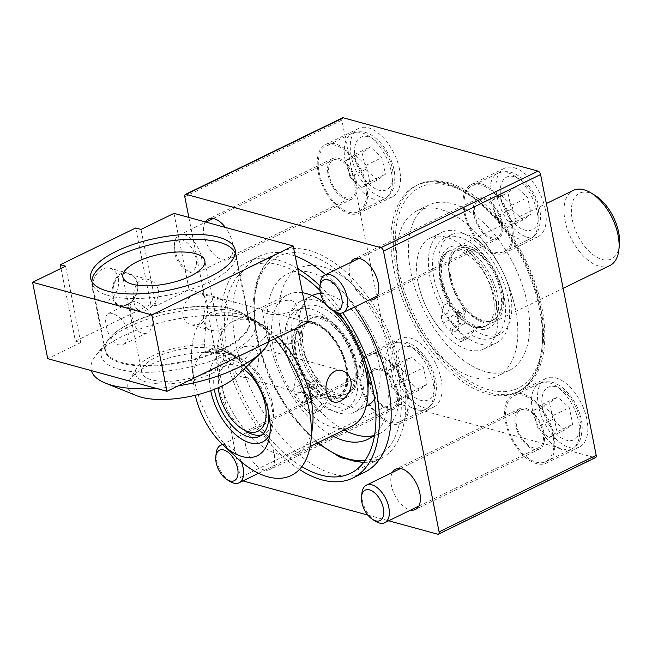 <?xml version="1.0" encoding="UTF-8"?>
<svg xmlns="http://www.w3.org/2000/svg" width="652" height="652" viewBox="0 0 652 652"><rect width="100%" height="100%" fill="white"/><g stroke="black" fill="none" stroke-linecap="round" stroke-linejoin="round"><path stroke-width="0.49" stroke-dasharray="3.26 2.44" d="M523.034 219.977L511.404 209.243L507.892 192.642L516.017 186.774L527.647 197.499L531.152 214.1L523.034 219.977L507.321 227.63L515.447 221.762L531.152 214.1M464.917 212.34A36.569 20.049 -116 0 0 465.055 213.017A36.569 20.049 -116 0 0 504.126 251.558A36.569 20.049 -116 0 0 506.123 209.903A36.569 20.049 -116 0 0 472.081 185.82A36.569 20.049 -116 0 0 464.917 212.34M515.447 221.762L511.942 205.16L500.312 194.426L492.187 200.303L495.691 216.904L511.404 209.243M495.691 216.904L507.321 227.63M511.942 205.16L527.647 197.499M500.312 194.426L516.017 186.774M492.187 200.303L507.892 192.642M342.479 117.849A3.138 1.72 -116 0 0 341.868 120.123L397.459 400.907A3.138 1.72 -116 0 0 400.018 404.313L594.771 457.622A3.138 1.72 -116 0 0 595.578 457.582M188.876 217.434L240.368 477.476A3.138 1.72 -116 0 0 242.919 480.883L242.935 480.891M367.85 515.08L388.673 520.785M295.217 256.057A120.147 65.86 -116 0 0 290.189 254.459A120.147 65.86 -116 0 0 259.292 256.285A120.147 65.86 -116 0 0 235.755 343.433A120.147 65.86 -116 0 0 364.574 472.284M354.525 307.043A120.147 65.86 -116 0 0 325.674 274.614M299.431 469.456A120.147 65.86 64 0 1 225.975 358.103A120.147 65.86 64 0 1 247.507 262.022A120.147 65.86 64 0 1 278.404 260.197A120.147 65.86 64 0 1 297.711 268.64M319.993 285.902A120.147 65.86 64 0 1 342.732 312.773M205.356 221.941A22.461 12.315 -116 0 0 204.019 235.388A22.461 12.315 -116 0 0 228.11 259.48A22.461 12.315 -116 0 0 232.511 243.18A22.461 12.315 -116 0 0 225.388 227.426M245.625 445.495A22.461 12.315 -116 0 0 269.708 469.587A22.461 12.315 -116 0 0 274.109 453.295A22.461 12.315 -116 0 0 250.026 429.203A22.461 12.315 -116 0 0 245.625 445.495M392.39 472.48A22.461 12.315 -116 0 0 391.363 485.39A22.461 12.315 -116 0 0 410.695 510.051M350.784 262.373A22.461 12.315 -116 0 0 349.757 275.283A22.461 12.315 -116 0 0 369.097 299.944M502.35 222.585A22.461 12.315 -116 0 0 478.266 198.493A22.461 12.315 -116 0 0 477.036 224.084A22.461 12.315 -116 0 0 497.949 238.876A22.461 12.315 -116 0 0 502.35 222.585M543.947 432.692A22.461 12.315 -116 0 0 519.864 408.6A22.461 12.315 -116 0 0 518.642 434.191A22.461 12.315 -116 0 0 539.546 448.983A22.461 12.315 -116 0 0 543.947 432.692M398.217 392.797A22.461 12.315 -116 0 0 374.134 368.714A22.461 12.315 -116 0 0 372.903 394.297A22.461 12.315 -116 0 0 393.816 409.097A22.461 12.315 -116 0 0 398.217 392.797M356.611 182.69A22.461 12.315 -116 0 0 332.528 158.599A22.461 12.315 -116 0 0 331.297 184.19A22.461 12.315 -116 0 0 352.21 198.982A22.461 12.315 -116 0 0 356.611 182.69M399.537 169.333A38.134 20.905 -116 0 0 358.649 128.436A38.134 20.905 -116 0 0 356.571 171.875A38.134 20.905 -116 0 0 392.064 196.994A38.134 20.905 -116 0 0 399.537 169.333M441.143 379.44A38.134 20.905 -116 0 0 400.255 338.543A38.134 20.905 -116 0 0 398.168 381.982A38.134 20.905 -116 0 0 433.67 407.101A38.134 20.905 -116 0 0 441.143 379.44M545.276 209.227A38.134 20.905 -116 0 0 504.387 168.33A38.134 20.905 -116 0 0 502.301 211.77A38.134 20.905 -116 0 0 537.802 236.888A38.134 20.905 -116 0 0 545.276 209.227M586.873 419.334A38.134 20.905 -116 0 0 545.993 378.437A38.134 20.905 -116 0 0 543.907 421.877A38.134 20.905 -116 0 0 579.408 446.995A38.134 20.905 -116 0 0 586.873 419.334M489.831 392.765A114.923 62.999 -116 0 0 519.383 391.021A114.923 62.999 -116 0 0 541.893 307.662A114.923 62.999 -116 0 0 418.674 184.41A114.923 62.999 -116 0 0 402.618 291.64A114.923 62.999 -116 0 0 489.831 392.765M539.538 308.812A114.923 62.999 64 0 1 517.028 392.17A114.923 62.999 64 0 1 431.999 351.844A114.923 62.999 64 0 1 391.322 230.955A114.923 62.999 64 0 1 416.318 185.559A114.923 62.999 64 0 1 539.538 308.812M512.285 225.307A38.134 20.905 64 0 1 504.811 252.968A38.134 20.905 64 0 1 469.318 227.85A38.134 20.905 64 0 1 471.396 184.41A38.134 20.905 64 0 1 512.285 225.307M553.89 435.414A38.134 20.905 64 0 1 546.417 463.075A38.134 20.905 64 0 1 510.915 437.957A38.134 20.905 64 0 1 513.002 394.517A38.134 20.905 64 0 1 553.89 435.414M506.522 422.447A36.569 20.049 -116 0 0 506.661 423.124A36.569 20.049 -116 0 0 545.732 461.665A36.569 20.049 -116 0 0 547.729 420.01A36.569 20.049 -116 0 0 513.686 395.927A36.569 20.049 -116 0 0 506.522 422.447M408.152 395.519A38.134 20.905 64 0 1 400.678 423.181A38.134 20.905 64 0 1 365.177 398.062A38.134 20.905 64 0 1 367.263 354.623A38.134 20.905 64 0 1 408.152 395.519M360.784 382.553A36.569 20.049 -116 0 0 360.923 383.229A36.569 20.049 -116 0 0 399.994 421.771A36.569 20.049 -116 0 0 401.991 380.116A36.569 20.049 -116 0 0 367.948 356.033A36.569 20.049 -116 0 0 360.784 382.553M366.546 185.412A38.134 20.905 64 0 1 359.081 213.074A38.134 20.905 64 0 1 323.579 187.955A38.134 20.905 64 0 1 325.658 144.516A38.134 20.905 64 0 1 366.546 185.412M319.187 172.446A36.569 20.049 -116 0 0 319.325 173.122A36.569 20.049 -116 0 0 358.388 211.664A36.569 20.049 -116 0 0 360.385 170.009A36.569 20.049 -116 0 0 326.35 145.926A36.569 20.049 -116 0 0 319.187 172.446M301.835 466.612A114.923 62.999 64 0 1 227.287 350.083A114.923 62.999 64 0 1 249.797 266.725A114.923 62.999 64 0 1 279.349 264.973A114.923 62.999 64 0 1 298.681 273.571M319.969 290.368A114.923 62.999 64 0 1 339.431 313.213M257.132 335.535A114.923 62.999 -116 0 0 380.352 458.788A114.923 62.999 -116 0 0 386.628 327.875A114.923 62.999 -116 0 0 279.643 252.169A114.923 62.999 -116 0 0 254.655 297.573A114.923 62.999 -116 0 0 257.132 335.535M334.15 311.281A20.897 11.451 64 0 1 320.817 290.564A20.897 11.451 64 0 1 320.328 282.911M474.933 215.445A20.897 11.451 64 0 1 478.951 199.903A20.897 11.451 64 0 1 498.405 213.669A20.897 11.451 64 0 1 497.264 237.467A20.897 11.451 64 0 1 474.933 215.445M564.632 430.084L553.002 419.35L549.497 402.749L557.623 396.881L569.253 407.614L572.758 424.216L564.632 430.084L548.927 437.736L557.044 431.868L572.758 424.216M557.044 431.868L553.54 415.267L541.91 404.533L533.784 410.41L537.297 427.011L553.002 419.35M537.297 427.011L548.927 437.736M553.54 415.267L569.253 407.614M541.91 404.533L557.623 396.881M533.784 410.41L549.497 402.749M375.756 521.388A20.897 11.451 64 0 1 362.422 500.671A20.897 11.451 64 0 1 361.925 493.018M516.539 425.552A20.897 11.451 64 0 1 520.557 410.01A20.897 11.451 64 0 1 540.003 423.776A20.897 11.451 64 0 1 538.862 447.582A20.897 11.451 64 0 1 516.539 425.552M418.894 390.189L407.264 379.456L403.759 362.854L411.885 356.986L423.515 367.72L427.019 384.321L418.894 390.189L403.189 397.85L411.314 391.974L427.019 384.321M411.314 391.974L407.802 375.373L396.171 364.639L388.054 370.515L391.559 387.117L407.264 379.456M391.559 387.117L403.189 397.85M407.802 375.373L423.515 367.72M396.171 364.639L411.885 356.986M388.054 370.515L403.759 362.854M230.017 481.494A20.897 11.451 64 0 1 216.684 460.785A20.897 11.451 64 0 1 216.187 453.124M222.723 444.64A20.897 11.451 64 0 1 241.419 461.901M370.801 385.658A20.897 11.451 64 0 1 374.818 370.116A20.897 11.451 64 0 1 394.264 383.881A20.897 11.451 64 0 1 393.123 407.687A20.897 11.451 64 0 1 370.801 385.658M377.296 180.082L365.666 169.349L362.162 152.747L370.279 146.879L381.909 157.613L385.422 174.214L377.296 180.082L361.583 187.735L369.708 181.867L385.422 174.214M369.708 181.867L366.204 165.266L354.574 154.532L346.448 160.408L349.953 177.01L365.666 169.349M349.953 177.01L361.583 187.735M366.204 165.266L381.909 157.613M354.574 154.532L370.279 146.879M346.448 160.408L362.162 152.747M175.078 250.678A20.897 11.451 64 0 1 174.589 243.017A20.897 11.451 64 0 1 179.096 235.127A20.897 11.451 64 0 1 198.55 248.893A20.897 11.451 64 0 1 197.409 272.699A20.897 11.451 64 0 1 188.42 271.387A20.897 11.451 64 0 1 175.078 250.678M174.597 252.74A16.936 9.283 64 0 1 174.198 246.529A16.936 9.283 64 0 1 186.195 241.908A16.936 9.283 64 0 1 196.439 262.927A16.936 9.283 64 0 1 185.412 269.529A16.936 9.283 64 0 1 174.597 252.74M329.203 175.551A20.897 11.451 64 0 1 333.213 160.009A20.897 11.451 64 0 1 352.667 173.774A20.897 11.451 64 0 1 351.526 197.58A20.897 11.451 64 0 1 329.203 175.551M459.432 314.199A41.793 22.91 64 0 1 457.525 311.99A41.793 22.91 64 0 1 441.632 266.66A41.793 22.91 64 0 1 450.719 250.148A41.793 22.91 64 0 1 489.619 277.679A41.793 22.91 64 0 1 487.337 325.283A41.793 22.91 64 0 1 459.432 314.199L459.962 312.927A39.699 21.76 64 0 1 458.046 310.719L456.726 313.897A44.923 24.629 64 0 1 439.57 265.079A44.923 24.629 64 0 1 474.64 254.598A44.923 24.629 64 0 1 497.541 315.902A44.923 24.629 64 0 1 458.633 316.106L459.432 314.199M439.269 267.809A41.793 22.91 64 0 1 448.364 251.297A41.793 22.91 64 0 1 487.264 278.828A41.793 22.91 64 0 1 484.982 326.432A41.793 22.91 64 0 1 454.061 311.762A41.793 22.91 64 0 1 439.269 267.809M455.878 327.98A73.138 40.09 -116 0 1 449.619 319.83A6.267 3.439 -116 0 1 447.802 313.058L450.157 302.088A55.371 30.351 -116 0 1 451.054 234.875A55.371 30.351 -116 0 1 502.594 271.354A55.371 30.351 -116 0 1 499.571 334.427A55.371 30.351 -116 0 1 474.338 330.051L469 337.581A6.267 3.439 -116 0 1 468.234 338.249A6.267 3.439 -116 0 1 464.566 337.108A73.138 40.09 -116 0 1 457.786 330.189L451.502 333.253A73.138 40.09 -116 0 0 458.283 340.173A6.267 3.439 -116 0 0 461.95 341.314A6.267 3.439 -116 0 0 462.716 340.646L465.585 336.595A61.638 33.79 64 0 1 454.411 326.269L460.736 323.099A6.267 3.439 -116 0 0 464.069 323.938A6.267 3.439 -116 0 0 463.808 315.723L466.245 309.863A39.699 21.76 -116 0 0 492.708 320.336A39.699 21.76 -116 0 0 494.876 275.12A39.699 21.76 -116 0 0 457.916 248.966A39.699 21.76 -116 0 0 450.141 277.76A39.699 21.76 -116 0 0 464.33 307.654L461.901 313.514A6.267 3.439 -116 0 0 458.576 312.667A6.267 3.439 -116 0 0 458.829 320.89L455.878 327.98L449.595 331.045L452.504 324.06A61.638 33.79 64 0 1 442.789 310.222L441.518 316.114A6.267 3.439 -116 0 0 443.336 322.887A73.138 40.09 -116 0 0 449.595 331.045M451.502 333.253L454.411 326.269A61.638 33.79 64 0 1 452.504 324.06L452.545 323.954A6.267 3.439 64 0 1 452.292 315.731A6.267 3.439 64 0 1 455.618 316.57L461.901 313.514M457.786 330.189L460.736 323.099M463.808 315.723L457.525 318.779A6.267 3.439 64 0 1 457.786 327.002A6.267 3.439 64 0 1 454.452 326.163M457.525 318.779L458.633 316.106A44.923 24.629 64 0 1 456.726 313.897L455.618 316.57M466.245 309.863L459.962 312.927M464.33 307.654L458.046 310.719M458.829 320.89L452.545 323.954M443.873 305.144L442.789 310.222A61.638 33.79 64 0 1 442.023 232.308A61.638 33.79 64 0 1 499.399 272.911A61.638 33.79 64 0 1 496.033 343.123A61.638 33.79 64 0 1 465.585 336.595L468.054 333.115A55.371 30.351 64 0 0 493.287 337.491A55.371 30.351 64 0 0 496.311 274.419A55.371 30.351 64 0 0 444.77 237.939A55.371 30.351 64 0 0 443.873 305.144L450.157 302.088M474.338 330.051L468.054 333.115M450.923 277.377A39.699 21.76 64 0 1 458.706 248.583A39.699 21.76 64 0 1 495.659 274.736A39.699 21.76 64 0 1 493.491 319.961A39.699 21.76 64 0 1 450.923 277.377M449.603 277.018A41.793 22.91 64 0 1 457.786 246.7A41.793 22.91 64 0 1 496.694 274.231A41.793 22.91 64 0 1 494.412 321.835A41.793 22.91 64 0 1 449.603 277.018M609.873 265.56A41.793 22.91 64 0 1 565.064 220.735A41.793 22.91 64 0 1 573.255 190.425M619.4 245.144A36.569 20.049 64 0 1 593.507 255.119A36.569 20.049 64 0 1 571.396 209.74A36.569 20.049 64 0 1 595.203 195.494M461.518 245.266A61.638 33.79 -116 0 0 430.19 238.07A61.638 33.79 -116 0 0 416.783 262.422A61.638 33.79 -116 0 0 418.111 282.789A61.638 33.79 -116 0 0 441.543 330.857A61.638 33.79 -116 0 0 453.751 342.365A61.638 33.79 -116 0 0 484.2 348.893A61.638 33.79 -116 0 0 495.903 302.373A61.638 33.79 -116 0 0 461.518 245.266M396.913 247.157A91.94 50.4 64 0 1 416.913 210.84A91.94 50.4 64 0 1 480.548 237.744A91.94 50.4 64 0 1 515.487 309.431A91.94 50.4 64 0 1 497.476 376.131A91.94 50.4 64 0 1 429.456 343.865A91.94 50.4 64 0 1 396.913 247.157M408.747 241.387A91.94 50.4 64 0 1 428.747 205.07A91.94 50.4 64 0 1 514.33 265.633A91.94 50.4 64 0 1 509.31 370.36A91.94 50.4 64 0 1 441.29 338.103A91.94 50.4 64 0 1 408.747 241.387M304.875 395.927L311.118 392.977A61.638 33.79 64 0 0 313.025 395.185L310.124 402.17A73.138 40.09 -116 0 0 316.896 409.089A6.267 3.439 -116 0 0 320.564 410.222A6.267 3.439 -116 0 0 321.338 409.554L324.199 405.511A61.638 33.79 64 0 1 313.025 395.185L306.79 398.136A6.267 3.439 -116 0 0 310.116 398.975A6.267 3.439 -116 0 0 309.855 390.76L312.292 384.908A39.699 21.76 -116 0 0 338.755 395.381A39.699 21.76 -116 0 0 346.53 366.579A39.699 21.76 -116 0 0 303.962 324.003A39.699 21.76 -116 0 0 310.376 382.7L307.948 388.551A6.267 3.439 -116 0 0 304.623 387.712A6.267 3.439 -116 0 0 304.875 395.927L301.925 403.026A73.138 40.09 -116 0 1 295.666 394.867A6.267 3.439 -116 0 1 293.848 388.095L296.212 377.125A55.371 30.351 -116 0 1 297.1 309.912A55.371 30.351 -116 0 1 348.649 346.391A55.371 30.351 -116 0 1 345.625 409.464A55.371 30.351 -116 0 1 320.385 405.088L315.046 412.618A6.267 3.439 -116 0 1 314.28 413.286A6.267 3.439 -116 0 1 310.613 412.154A73.138 40.09 -116 0 1 303.84 405.234L306.79 398.136M310.376 382.7L316.668 379.635L315.34 382.814A44.923 24.629 64 0 1 298.192 333.995A44.923 24.629 64 0 1 333.253 323.506A44.923 24.629 64 0 1 356.155 384.819A44.923 24.629 64 0 1 317.255 385.022L318.575 381.844L312.292 384.908M316.138 380.907A41.793 22.91 64 0 1 300.246 335.568A41.793 22.91 64 0 1 309.333 319.064A41.793 22.91 64 0 1 348.233 346.587A41.793 22.91 64 0 1 345.951 394.191A41.793 22.91 64 0 1 318.046 383.115A41.793 22.91 64 0 1 316.138 380.907M278.037 337.174A73.138 40.09 -116 0 0 264.223 326.09A73.138 40.09 -116 0 0 232.764 321.517A73.138 40.09 -116 0 0 228.77 404.819A73.138 40.09 -116 0 0 296.847 452.993A73.138 40.09 -116 0 0 312.626 425.397M333.563 310.914A73.138 40.09 -116 0 0 324.998 303.31M302.479 292.74A73.138 40.09 -116 0 0 287.744 294.712A73.138 40.09 -116 0 0 283.75 378.021A73.138 40.09 -116 0 0 351.835 426.196M244.15 346.677L250.987 345.772C254.663 346.937 257.027 350.091 258.102 355.226C260.882 366.391 252.422 380.336 242.446 376.986C229.365 374.321 231.916 351.436 244.15 346.677M268.502 305.894L263.93 308.543L262.348 310.295L262.96 311.974L266.097 313.319C273.628 315.389 281.721 314.908 290.36 311.876L294.459 308.926L296.147 305.543L295.397 302.748L292.014 300.686L287.157 300.279L281.68 301.11L268.502 305.894M274.671 338.812A90.897 49.829 -116 0 0 268.999 332.626L259.855 323.4L248.648 318.689C237.141 316.057 223.025 314.989 206.293 315.462A90.897 49.829 -116 0 0 191.916 364.712A90.897 49.829 -116 0 0 237.662 458.56M269.838 434.411A48.232 26.439 -116 0 0 271.705 429.57A48.232 26.439 -116 0 0 271.827 407.117A48.232 26.439 -116 0 0 235.722 355.756A48.232 26.439 -116 0 0 210.726 390.695M246.847 368.282A41.793 22.91 64 0 1 267.736 405.992A41.793 22.91 64 0 1 268.689 413.091M214.353 389.325A41.793 22.91 64 0 1 222.935 361.175A41.793 22.91 64 0 1 245.853 367.41M246.285 431.396A41.793 22.91 64 0 1 219.455 389.195A41.793 22.91 64 0 1 218.632 374.655A41.793 22.91 64 0 1 227.646 358.877A41.793 22.91 64 0 1 272.454 403.702A41.793 22.91 64 0 1 264.264 434.012A41.793 22.91 64 0 1 261.786 434.917M91.378 370.621A90.897 32.983 168.8 0 1 95.689 355.658A90.897 32.983 168.8 0 1 206.293 315.462L203.921 352.341A58.272 31.94 -116 0 0 193.644 384.713A58.272 31.94 -116 0 0 195.298 395.267M245.983 367.28A58.272 31.94 -116 0 0 241.558 362.642L268.999 332.626A90.897 32.983 168.8 0 1 268.771 341.689M236.978 376.065A58.272 21.141 168.8 0 0 241.558 362.642L232.601 354.476L203.921 352.341A58.272 21.141 168.8 0 1 238.07 358.649A58.272 21.141 168.8 0 1 241.558 362.642L235.323 356.62L228.819 352.911L217.067 350.58L203.921 352.341A58.272 31.94 -116 0 1 225.152 351.404A58.272 31.94 -116 0 1 241.558 362.642L232.267 354.329L217.075 348.119L203.921 352.341A58.272 21.141 168.8 0 0 129.446 380.157A58.272 21.141 168.8 0 0 137.083 395.845M346.285 367.712A41.793 22.91 64 0 1 338.103 398.022A41.793 22.91 64 0 1 293.294 353.205A41.793 22.91 64 0 1 301.477 322.887A41.793 22.91 64 0 1 346.285 367.712M274.476 336.065L286.179 330.849L293.718 329.04L299.276 329.969L300.996 331.46L301.949 334.011L301.224 337.524L298.445 340.768L294.704 342.732L289.064 343.865L279.602 343.506L269.072 341.045L268.045 340.148L268.388 339.407L274.476 336.065M218.184 387.736A36.569 20.049 64 0 1 218.118 379.293A36.569 20.049 64 0 1 243.946 369.268M219.773 329.822C231.134 324.802 230.563 301.11 220.759 299.325L213.913 300.23C201.688 304.989 199.137 327.85 212.218 330.54L219.773 329.822M223.465 348.453A73.138 26.536 168.8 0 1 149.137 365.405A73.138 26.536 168.8 0 1 105.355 349.961A73.138 26.536 168.8 0 1 109.006 338.706A73.138 26.536 168.8 0 1 171.941 309.733A73.138 26.536 168.8 0 1 241.167 312.544A73.138 26.536 168.8 0 1 248.836 321.558A73.138 26.536 168.8 0 1 223.465 348.453M235.225 253.351A73.138 26.536 168.8 0 1 235.6 254.704A73.138 26.536 168.8 0 1 210.229 281.599A73.138 26.536 168.8 0 1 135.901 298.551A73.138 26.536 168.8 0 1 92.119 283.115A73.138 26.536 168.8 0 1 91.948 281.721M137.433 284.019C139.96 295.111 127.963 308.078 120.188 305.348C106.993 302.789 112.519 268.665 128.737 274.125C133.269 275.535 136.162 278.836 137.433 284.019M106.113 325.389C108.134 335.389 112.299 341.892 118.615 344.892L121.777 345.022L124.622 343.677L126.521 341.534L127.8 338.641L128.314 334.435L127.971 331.371L124.695 323.498L121.728 319.667L117.319 315.821L113.301 313.677L109.854 313.082L107.327 314.117L105.958 316.464L105.526 320.393L106.113 325.389M223.889 349.024A73.66 26.724 168.8 0 1 149.031 366.09A73.66 26.724 168.8 0 1 104.939 350.548A73.66 26.724 168.8 0 1 108.615 339.211A73.66 26.724 168.8 0 1 171.998 310.018A73.66 26.724 168.8 0 1 241.721 312.854A73.66 26.724 168.8 0 1 249.439 321.933A73.66 26.724 168.8 0 1 223.889 349.024M200.482 324.085L192.079 325.022C177.637 322.039 181.533 299.398 194.043 294.785L200.62 293.808C208.909 295.144 210.889 318.429 200.482 324.085M130.922 313.294L130.139 305.454L130.799 303.041L132.103 301.86L134.32 301.583L137.768 302.528L145.445 307.5L150.123 312.895L152.788 319.276L152.641 325.609L150.025 330.637L147.376 332.764L144.361 333.637L141.313 333.107L138.876 331.566L136.724 329.13L134.361 324.835L130.922 313.294M158.224 289.716C160.612 300.759 147.27 313.351 140.335 310.857C128.949 308.82 131.631 273.889 148.876 279.643C153.766 281.142 156.879 284.5 158.224 289.716M128.501 304.093C125.404 306.041 122.47 306.668 119.683 305.984C106.015 303.335 111.606 267.597 128.623 273.318C133.407 274.81 136.447 278.265 137.743 283.685C138.558 292.34 135.469 299.138 128.501 304.093M209.268 371.664A41.793 15.159 -11.2 0 0 223.766 356.294A41.793 15.159 -11.2 0 0 179.822 349.537A41.793 15.159 -11.2 0 0 141.769 372.528A41.793 15.159 -11.2 0 0 166.79 381.347A41.793 15.159 -11.2 0 0 209.268 371.664M118.289 278.355A16.936 12.763 -74.7 0 1 114.287 295.266A16.936 12.763 -74.7 0 1 101.084 300.898A16.936 12.763 -74.7 0 1 93.244 281.191A16.936 12.763 -74.7 0 1 110.025 268.225A16.936 12.763 -74.7 0 1 118.289 278.355M308.355 322.398L189.113 289.757L156.121 305.837L140.995 229.439M173.986 213.359L189.113 289.757M61.019 268.42L75.42 341.143L150.824 304.386L156.121 305.837M150.824 304.386L135.697 227.988M75.42 341.143L80.718 342.593L65.591 266.187M80.718 342.593L47.726 358.673M178.061 385.902A90.897 32.983 168.8 0 1 156.333 388.405M223.09 309.227A90.897 49.829 -116 0 0 206.293 315.462C219.064 312.137 230.906 311.876 241.827 314.68L255.136 320.507L268.999 332.626L247.035 315.853A78.354 28.427 168.8 0 1 183.179 368.502A78.354 28.427 168.8 0 1 105.086 343.694A78.354 28.427 168.8 0 1 223.514 309.415C216.863 309.977 211.126 311.99 206.293 315.462A90.897 32.983 168.8 0 1 248.648 318.689A90.897 32.983 168.8 0 1 259.944 323.139A90.897 32.983 168.8 0 1 268.999 332.626A90.897 49.829 -116 0 0 250.735 317.744A90.897 49.829 -116 0 0 247.662 315.951C241.525 312.707 233.334 310.466 223.09 309.227L223.514 309.415M247.035 315.853L247.662 315.951M213.351 372.781A48.232 17.498 168.8 0 1 157.662 383.8A48.232 17.498 168.8 0 1 136.749 367.964A48.232 17.498 168.8 0 1 179.365 347.247A48.232 17.498 168.8 0 1 226.668 350.157A48.232 17.498 168.8 0 1 213.351 372.781M367.972 388.559A61.638 33.79 64 0 1 354.655 412.04A61.638 33.79 64 0 1 324.199 405.511L326.668 402.031L320.385 405.088M296.212 377.125L302.495 374.061A55.371 30.351 64 0 1 303.384 306.856A55.371 30.351 64 0 1 354.933 343.327A55.371 30.351 64 0 1 351.909 406.4A55.371 30.351 64 0 1 326.668 402.031M302.495 374.061L300.132 385.03A6.267 3.439 -116 0 0 301.949 391.803A73.138 40.09 -116 0 0 308.209 399.961L301.925 403.026M336.962 312.658A61.638 33.79 64 0 0 300.637 301.216A61.638 33.79 64 0 0 301.403 379.13A61.638 33.79 64 0 0 311.118 392.977L308.209 399.961M311.159 392.863A6.267 3.439 64 0 1 310.906 384.647A6.267 3.439 64 0 1 314.231 385.487L307.948 388.551M309.855 390.76L316.138 387.695L317.255 385.022A44.923 24.629 64 0 1 315.34 382.814L314.231 385.487M316.138 387.695A6.267 3.439 64 0 1 316.399 395.919A6.267 3.439 64 0 1 313.074 395.071M310.124 402.17L303.84 405.234M302.601 334.419A41.793 22.91 64 0 1 311.689 317.915A41.793 22.91 64 0 1 350.597 345.446A41.793 22.91 64 0 1 348.307 393.042A41.793 22.91 64 0 1 317.394 378.38A41.793 22.91 64 0 1 302.601 334.419M316.668 379.635A39.699 21.76 -116 0 0 318.575 381.844M345.747 366.962A39.699 21.76 -116 0 0 303.18 324.386A39.699 21.76 -116 0 0 301.012 369.611A39.699 21.76 -116 0 0 337.972 395.764A39.699 21.76 -116 0 0 345.747 366.962M294.076 352.822A41.793 22.91 64 0 1 302.267 322.512A41.793 22.91 64 0 1 341.167 350.034A41.793 22.91 64 0 1 338.885 397.638A41.793 22.91 64 0 1 294.076 352.822M344.566 320.76A61.638 33.79 64 0 1 366.326 365.397M366.489 406.269A61.638 33.79 64 0 1 336.033 399.741A61.638 33.79 64 0 1 335.152 399.073A61.638 33.79 64 0 1 299.064 319.798A61.638 33.79 64 0 1 312.471 295.454M320.539 293.514A61.638 33.79 64 0 1 355.136 313.49A61.638 33.79 64 0 1 378.559 361.55A61.638 33.79 64 0 1 374.55 398.991M344.069 429.986A91.94 50.4 64 0 1 316.122 406.603A91.94 50.4 64 0 1 281.183 334.916A91.94 50.4 64 0 1 279.195 304.533A91.94 50.4 64 0 1 299.195 268.216A91.94 50.4 64 0 1 384.778 328.779A91.94 50.4 64 0 1 379.757 433.507A91.94 50.4 64 0 1 373.498 435.683M374.655 434.672A91.94 50.4 -116 0 0 369.57 327.98A91.94 50.4 -116 0 0 287.361 273.987A91.94 50.4 -116 0 0 267.361 310.303A91.94 50.4 -116 0 0 332.235 435.748M501.086 198.836A29.25 16.039 64 0 1 523.833 182.397A29.25 16.039 64 0 1 533.654 228.885A29.25 16.039 64 0 1 501.086 198.836M490.98 200.384A36.569 20.049 64 0 1 498.006 173.179A36.569 20.049 64 0 1 532.048 197.271A36.569 20.049 64 0 1 530.052 238.925A36.569 20.049 64 0 1 490.98 200.384M437.679 534.2L594.771 457.622M242.919 480.883L400.018 404.313M240.368 477.476L397.459 400.907M184.769 196.692L341.868 120.123M542.692 408.943A29.25 16.039 64 0 1 565.439 392.504A29.25 16.039 64 0 1 575.251 438.992A29.25 16.039 64 0 1 542.692 408.943M532.578 410.491A36.569 20.049 64 0 1 539.603 383.286A36.569 20.049 64 0 1 573.646 407.378A36.569 20.049 64 0 1 571.649 449.032A36.569 20.049 64 0 1 532.578 410.491M396.954 369.048A29.25 16.039 64 0 1 419.701 352.61A29.25 16.039 64 0 1 429.521 399.097A29.25 16.039 64 0 1 396.954 369.048M386.848 370.597A36.569 20.049 64 0 1 393.873 343.4A36.569 20.049 64 0 1 427.908 367.483A36.569 20.049 64 0 1 425.911 409.138A36.569 20.049 64 0 1 386.848 370.597M355.348 158.941A29.25 16.039 64 0 1 378.095 142.503A29.25 16.039 64 0 1 387.916 188.99A29.25 16.039 64 0 1 355.348 158.941M345.242 160.49A36.569 20.049 64 0 1 352.267 133.293A36.569 20.049 64 0 1 386.31 157.376A36.569 20.049 64 0 1 384.313 199.031A36.569 20.049 64 0 1 345.242 160.49M464.566 337.108L458.283 340.173M449.619 319.83L443.336 322.887M447.802 313.058L441.518 316.114M469 337.581L462.716 340.646M395.731 231.387A111.794 61.28 64 0 1 512.464 240.156A111.794 61.28 64 0 1 498.886 391.607A111.794 61.28 64 0 1 395.731 231.387M321.338 409.554L315.046 412.618M316.896 409.089L310.613 412.154M300.132 385.03L293.848 388.095M301.949 391.803L295.666 394.867M318.021 442.675A111.794 61.28 64 0 1 254.353 300.303A111.794 61.28 64 0 1 367.557 303.783A111.794 61.28 64 0 1 365.096 460.41M504.126 251.558L530.052 238.925C534.713 236.505 537.843 232.544 539.457 227.035L540.63 217.882C540.484 210.661 538.633 203.359 535.08 195.95C531.38 188.395 526.661 182.299 520.915 177.67C513.67 171.655 506.033 170.164 498.006 173.179L472.081 185.82M247.507 262.022L259.292 256.285M478.266 198.493L354.158 258.983M497.949 238.876L373.84 299.366M519.864 408.6L395.764 469.098M539.546 448.983L415.446 509.481M374.134 368.714L250.026 429.203M393.816 409.097L269.708 469.587M332.528 158.599L208.42 219.096M352.21 198.982L228.11 259.48M418.674 184.41L416.318 185.559C454.631 164.125 520.818 226.285 538.006 296.399C542.676 313.995 544.371 330.311 543.1 345.348C540.867 368.616 532.179 384.224 517.028 392.17L519.383 391.021M504.387 168.33L471.396 184.41M537.802 236.888L504.811 252.968M545.993 378.437L513.002 394.517M579.408 446.995L546.417 463.075M400.255 338.543L367.263 354.623M433.67 407.101L400.678 423.181M358.649 128.436L325.658 144.516M392.064 196.994L359.081 213.074M317.271 443.042L290.279 414.004L268.844 376.693L255.992 336.424L253.587 298.869C255.837 275.666 264.525 260.099 279.643 252.169L249.797 266.725M363.482 462.627L380.352 458.788L350.507 473.336M377.215 295.984L497.264 237.467M358.91 258.412L478.951 199.903M545.732 461.665L571.649 449.032C576.311 446.612 579.449 442.651 581.054 437.142L582.228 427.989C582.081 420.768 580.239 413.466 576.678 406.057C572.986 398.502 568.267 392.406 562.521 387.777C555.276 381.762 547.639 380.271 539.603 383.286L513.686 395.927M418.82 506.091L538.862 447.582M400.507 468.519L520.557 410.01M399.994 421.771L425.911 409.138C430.573 406.718 433.71 402.757 435.324 397.247L436.49 388.095C436.351 380.874 434.501 373.572 430.948 366.171C427.247 358.608 422.529 352.512 416.783 347.883C409.537 341.868 401.901 340.377 393.873 343.4L367.948 356.033M258.534 473.287L393.123 407.687M222.454 444.387L374.818 370.116M358.388 211.664L384.313 199.031C388.975 196.611 392.113 192.65 393.718 187.14L394.892 177.988C394.745 170.767 392.895 163.465 389.342 156.064C385.65 148.501 380.923 142.405 375.177 137.776C367.94 131.761 360.303 130.27 352.267 133.293L326.35 145.926M185.412 269.529L188.42 271.387M174.198 246.529L174.589 243.017M197.409 272.699L351.526 197.58M179.096 235.127L205.869 222.079M213.171 218.526L333.213 160.009M450.719 250.148L448.364 251.297C444.053 253.188 441.38 258.257 440.336 266.505C437.663 286.391 455.21 318.812 471.885 325.511C477.329 327.866 481.689 328.176 484.982 326.432L487.337 325.283M464.069 323.938L457.786 327.002M458.576 312.667L452.292 315.731M451.054 234.875L444.77 237.939M499.571 334.427L493.287 337.491M468.234 338.249L461.95 341.314M492.708 320.336L493.491 319.961M457.916 248.966L458.706 248.583M494.412 321.835L563.132 288.339M457.786 246.7L546.343 203.538M484.2 348.893L496.033 343.123M430.19 238.07L442.023 232.308M480.548 237.744C498.201 258.714 509.848 282.609 515.487 309.431M418.111 282.789C421.974 300.735 429.782 316.758 441.543 330.857M428.747 205.07L416.913 210.84M509.31 370.36L497.476 376.131M296.847 452.993L310.091 446.538M232.764 321.517L287.744 294.712M242.438 376.995L333.604 401.95M250.987 345.764L342.153 370.711M264.223 326.09L259.855 323.392M259.553 436.31L264.264 434.012M222.935 361.175L227.646 358.877M193.644 384.713L191.916 364.712M235.722 355.756L232.609 354.468M271.705 429.57L268.616 440.581M301.868 333.449L296.098 304.305M268.045 340.148L262.275 310.996M218.118 379.293L218.632 374.655M235.331 356.611L238.07 358.649M228.819 352.911L225.152 351.404M248.836 321.558L235.6 254.704M105.355 349.961L92.119 283.115M109.006 338.706L108.615 339.211M241.167 312.544L241.721 312.854M192.071 325.038L212.218 330.548M200.62 293.799L220.767 299.309M132.014 301.909L108.232 313.498M147.116 332.895L123.334 344.492M148.884 279.635L128.737 274.117M140.335 310.874L120.188 305.356M90.661 278.437L104.939 350.548M235.168 249.822L249.439 321.933M223.766 356.294L204.85 260.792M141.769 372.528L122.861 277.027M128.623 273.318L110.025 268.225M119.683 305.992L101.084 300.898M105.086 343.694L95.689 355.658M136.749 367.964L129.446 380.157M226.668 350.157L232.267 354.329M255.152 320.482L250.735 317.744M253.383 319.431L259.944 323.139M320.564 410.222L314.28 413.286M303.384 306.856L297.1 309.912M351.909 406.4L345.625 409.464M310.906 384.647L304.623 387.712M316.399 395.919L310.116 398.975M345.951 394.191L348.307 393.042C357.418 390.181 360.173 367.223 349.399 346.236C339.553 324.647 319.602 312.455 311.689 317.915L309.333 319.064M303.962 324.003L303.18 324.386M338.755 395.381L337.972 395.764M338.103 398.022L338.885 397.638M301.477 322.887L302.267 322.512M354.655 412.04L366.188 406.416M300.637 301.216L312.178 295.592M316.122 406.603C298.469 385.634 286.823 361.738 281.183 334.916M355.136 313.49C366.889 327.581 374.704 343.604 378.559 361.55M299.195 268.216L287.361 273.987M379.757 433.507L367.924 439.277"/><path stroke-width="0.98" d="M388.673 520.785L437.679 534.2A3.138 1.72 -116 0 0 438.486 534.151A3.138 1.72 -116 0 0 439.098 531.877L383.498 251.093A3.138 1.72 -116 0 0 380.947 247.687L186.187 194.377A3.138 1.72 -116 0 0 185.388 194.418A3.138 1.72 -116 0 0 184.769 196.692L188.876 217.434M438.486 534.151L595.578 457.582A3.138 1.72 -116 0 0 596.189 455.308L540.598 174.524A3.138 1.72 -116 0 0 538.039 171.117L343.286 117.8A3.138 1.72 -116 0 0 342.479 117.849L185.388 194.418M242.935 480.891L367.85 515.08M342.732 312.773A120.147 65.86 64 0 1 352.797 478.03L364.574 472.284A120.147 65.86 -116 0 0 354.525 307.043M325.674 274.614A120.147 65.86 -116 0 0 295.217 256.057M297.711 268.64A120.147 65.86 64 0 1 319.993 285.902M352.797 478.03A120.147 65.86 64 0 1 299.431 469.456M225.388 227.426A22.461 12.315 -116 0 0 208.42 219.096A22.461 12.315 -116 0 0 205.356 221.941M410.695 510.051A22.461 12.315 -116 0 0 415.446 509.481A22.461 12.315 -116 0 0 419.847 493.181A22.461 12.315 -116 0 0 395.764 469.098A22.461 12.315 -116 0 0 392.39 472.48M369.097 299.944A22.461 12.315 -116 0 0 373.84 299.366A22.461 12.315 -116 0 0 378.241 283.074A22.461 12.315 -116 0 0 354.158 258.983A22.461 12.315 -116 0 0 350.784 262.373M298.681 273.571A114.923 62.999 64 0 1 319.969 290.368M339.431 313.213A114.923 62.999 64 0 1 350.507 473.336A114.923 62.999 64 0 1 301.835 466.612M319.936 286.424L320.328 282.911A20.897 11.451 64 0 1 324.835 275.022A20.897 11.451 64 0 1 344.28 288.787A20.897 11.451 64 0 1 343.139 312.593A20.897 11.451 64 0 1 334.15 311.281L331.143 309.423A16.936 9.283 64 0 1 320.336 292.634A16.936 9.283 64 0 1 319.936 286.424A16.936 9.283 64 0 1 331.925 281.803A16.936 9.283 64 0 1 342.17 302.821A16.936 9.283 64 0 1 331.143 309.423M361.542 496.531L361.925 493.018A20.897 11.451 64 0 1 366.432 485.129A20.897 11.451 64 0 1 385.886 498.894A20.897 11.451 64 0 1 384.745 522.7A20.897 11.451 64 0 1 375.756 521.388L372.748 519.53A16.936 9.283 64 0 1 361.942 502.741A16.936 9.283 64 0 1 361.542 496.531A16.936 9.283 64 0 1 373.531 491.91A16.936 9.283 64 0 1 383.775 512.928A16.936 9.283 64 0 1 372.748 519.53M215.804 456.636A16.936 9.283 64 0 1 227.792 452.023A16.936 9.283 64 0 1 238.037 473.034A16.936 9.283 64 0 1 227.01 479.636A16.936 9.283 64 0 1 216.203 462.847A16.936 9.283 64 0 1 215.804 456.636L216.187 453.124A20.897 11.451 64 0 1 220.702 445.243A20.897 11.451 64 0 1 222.723 444.64M241.419 461.901A20.897 11.451 64 0 1 239.007 482.806A20.897 11.451 64 0 1 230.017 481.494L227.01 479.636M546.343 203.538L573.255 190.425A41.793 22.91 64 0 1 591.234 193.041A41.793 22.91 64 0 1 618.063 235.242A41.793 22.91 64 0 1 618.887 249.781A41.793 22.91 64 0 1 609.873 265.56L563.132 288.339M591.234 193.041L595.203 195.494A36.569 20.049 64 0 1 618.675 232.422A36.569 20.049 64 0 1 619.4 245.144L618.887 249.781M326.497 392.48C327.581 397.622 329.945 400.776 333.604 401.942C340.947 404.517 352.487 392.863 351.053 381.982L350.841 380.613C349.578 375.422 346.685 372.129 342.153 370.727C332.194 367.361 323.685 381.363 326.497 392.48M195.298 395.267A58.272 31.94 -116 0 0 222.976 444.876L237.662 458.56A90.897 49.829 -116 0 0 310.89 441.168L312.626 425.397A73.138 40.09 -116 0 0 311.175 399.953A73.138 40.09 -116 0 0 278.037 337.174M310.091 446.538L351.835 426.196A73.138 40.09 -116 0 0 366.163 373.148A73.138 40.09 -116 0 0 333.563 310.914M324.998 303.31A73.138 40.09 -116 0 0 302.479 292.74M310.89 441.168A90.897 49.829 -116 0 0 309.089 409.537A90.897 49.829 -116 0 0 274.671 338.812M210.726 390.695A48.232 26.439 -116 0 0 238.583 437.011A48.232 26.439 -116 0 0 269.838 434.411M268.689 413.091A41.793 22.91 64 0 1 259.553 436.31A41.793 22.91 64 0 1 214.353 389.325M245.853 367.41A41.793 22.91 64 0 1 246.847 368.282M261.786 434.917A41.793 22.91 64 0 1 253.522 434.648A41.793 22.91 64 0 1 246.285 431.396L242.316 428.943A36.569 20.049 64 0 1 218.844 392.015A36.569 20.049 64 0 1 218.184 387.736M222.976 444.876A58.272 31.94 -116 0 0 268.616 440.581A58.272 31.94 -116 0 0 268.763 413.45A58.272 31.94 -116 0 0 245.983 367.28M243.946 369.268A36.569 20.049 64 0 1 266.122 414.656A36.569 20.049 64 0 1 242.316 428.943M91.948 281.721A73.138 26.536 168.8 0 1 158.705 242.878A73.138 26.536 168.8 0 1 235.225 253.351M190.351 276.163A41.793 15.159 -11.2 0 0 204.85 260.792A41.793 15.159 -11.2 0 0 160.914 254.035A41.793 15.159 -11.2 0 0 122.861 277.027A41.793 15.159 -11.2 0 0 147.882 285.845A41.793 15.159 -11.2 0 0 190.351 276.163M209.61 276.913A73.66 26.724 168.8 0 1 134.752 293.987A73.66 26.724 168.8 0 1 90.661 278.437A73.66 26.724 168.8 0 1 157.719 237.915A73.66 26.724 168.8 0 1 235.168 249.822A73.66 26.724 168.8 0 1 209.61 276.913M60.294 264.736L135.697 227.988L140.995 229.439L173.986 213.359L293.221 245.991L151.843 314.908L32.6 282.267L65.591 266.187L60.294 264.736L61.019 268.42M151.843 314.908L166.969 391.314L308.355 322.398L293.221 245.991M166.969 391.314L47.726 358.673L32.6 282.267M268.771 341.689A90.897 32.983 168.8 0 1 261.338 352.3A90.897 32.983 168.8 0 1 178.061 385.902M156.333 388.405A90.897 32.983 168.8 0 1 105.518 383.156A90.897 32.983 168.8 0 1 91.378 370.621M261.338 352.3L236.978 376.065A58.272 21.141 168.8 0 1 221.982 385.984A58.272 21.141 168.8 0 1 137.083 395.845L105.518 383.156M336.962 312.658A61.638 33.79 64 0 1 344.566 320.76M366.326 365.397A61.638 33.79 64 0 1 367.972 388.559M312.178 295.592L312.471 295.454A61.638 33.79 64 0 1 320.539 293.514M374.55 398.991A61.638 33.79 64 0 1 366.489 406.269L366.188 406.416M373.498 435.683A91.94 50.4 64 0 1 344.069 429.986M332.235 435.748A91.94 50.4 -116 0 0 367.924 439.277A91.94 50.4 -116 0 0 374.655 434.672M383.498 251.093L540.598 174.524M380.947 247.687L538.039 171.117M439.098 531.877L596.189 455.308M186.187 194.377L343.286 117.8M365.096 460.41A111.794 61.28 64 0 1 318.021 442.675M343.139 312.593L377.215 295.984M324.835 275.022L358.91 258.412M384.745 522.7L418.82 506.091M366.432 485.129L400.507 468.519M239.007 482.806L258.534 473.287M220.702 445.243L222.454 444.387M205.869 222.079L213.171 218.526M317.271 443.042L340.776 457.663L363.482 462.627"/></g></svg>
